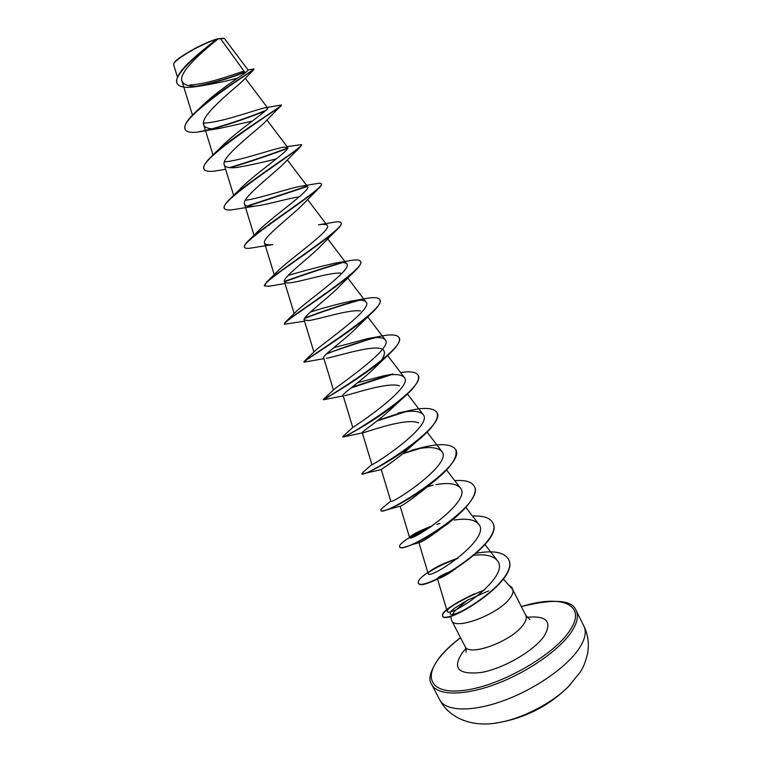 <?xml version="1.0" encoding="UTF-8"?>
<svg xmlns="http://www.w3.org/2000/svg" width="762" height="762" viewBox="0 0 762 762"><rect width="100%" height="100%" fill="white"/><g stroke="black" fill="none" stroke-linecap="round" stroke-linejoin="round"><path stroke-width="1.14" d="M495.157 723.128L498.262 722.652C521.275 718.957 551.698 703.383 568.166 686.876L570.367 684.638M224.59 38.843L223.476 38.271L217.932 38.795C204.483 41.91 174.117 59.103 173.831 63.684L173.66 64.837M224.047 38.471L218.094 38.929C206.692 47.92 177.784 72.095 181.975 81.115C184.08 85.677 190.881 87.192 202.397 85.649C216.17 83.315 227.914 80.791 237.62 78.076M450.59 616.058L451.666 620.535C454.819 630.755 498.281 614.41 509.816 598.389C512.75 594.598 513.674 591.588 512.597 589.359L503.368 579.053M484.842 589.769L473.831 594.37C456.771 602.39 447.875 607.952 447.132 611.048C447.951 619.487 512.474 576.596 497.129 560.356C492.976 555.736 485.365 554.031 474.269 555.241M467.001 608.59C456.628 613.991 450.99 615.629 450.075 613.515C449.932 612.372 451.39 610.629 454.447 608.276L467.439 600.199L455.066 610.705L452.495 614.353M488.652 590.864L467.439 600.199M185.214 129.416L185.118 129.254C183.661 125.682 187.261 119.825 195.92 111.681L202.873 105.156C215.294 92.897 237.334 78.276 245.259 72.847L220.418 38.548M212.798 128.816L197.387 132.131C190.681 132.817 186.652 131.969 185.29 129.578C177.403 118.71 249.993 72.257 253.66 69.799L242.992 80.677C234.486 88.821 199.358 115.967 203.702 124.692C204.597 127.283 207.635 128.654 212.798 128.816L220.056 128.321L252.26 121.12M281.378 105.232L264.138 122.939C254.822 131.978 220.466 157.667 224.247 164.763C225.39 167.516 229.848 168.383 237.601 167.364C251.165 164.906 264.1 162.068 276.406 158.848M301.495 144.78L299.952 147.285L283.312 164.059C272.777 174.622 241.192 198.206 244.488 204.064C245.364 206.226 248.936 206.912 255.213 206.102C267.738 204.626 288.817 198.13 299.256 196.853M318.44 188.643L302.19 205.064C290.732 216.779 261.718 238.258 264.547 243.011C265.186 244.659 267.967 245.164 272.901 244.545L250.936 248.06C247.317 248.65 245.221 248.45 244.64 247.44C238.763 243.192 303.781 201.959 318.44 188.643C320.831 186.423 321.84 184.937 321.478 184.175L321.307 183.852C326.269 186.642 263.271 225.962 247.898 241.278C245.088 244.097 243.945 246.05 244.478 247.117L244.64 247.44M340.995 222.78C346.948 227.238 278.349 270.453 266.405 282.311L277.644 271.215C289.75 258.918 333.013 229.305 327.184 225.362C326.155 224.199 323.25 224.018 318.459 224.828L333.08 222.409C337.68 221.494 340.319 221.618 340.995 222.78L341.157 223.104C341.747 224.342 340.147 226.733 336.366 230.257L320.773 245.964C308.581 258.508 282.035 277.863 284.426 281.626C284.874 282.826 286.96 283.197 290.693 282.712C302.533 281.264 329.975 272.348 340.69 273.101M360.578 261.537L360.674 261.69C361.521 263.557 359.207 267.033 353.73 272.11L339.061 286.731C326.327 299.79 302.133 317.04 304.152 319.878L308.572 320.612C319.268 319.211 349.529 309.124 360.559 310.934M379.933 299.79L380.019 299.942C381.171 302.6 377.981 307.353 370.465 314.211L357.035 327.365C343.938 340.633 322.05 355.778 323.679 357.816L333.432 389.963M326.546 358.254C337.147 356.502 378.809 342.452 383.8 350.53C385.896 354.035 382.857 359.816 374.685 367.856C361.436 381.01 341.786 394.087 343.052 395.411L352.749 427.472M344.662 395.64C351.644 394.487 387.725 381.638 399.498 385.839M391.963 408.213C378.762 420.948 361.321 431.978 362.255 432.673L362.922 432.778C367.313 431.863 406.365 417.347 418.633 422.881M437.007 412.642L437.083 412.794C439.188 419.167 432.102 428.968 415.842 442.208L408.842 448.447C395.888 460.438 380.676 469.459 381.295 469.621L361.95 473.993L363.093 472.183L371.894 464.506M455.714 449.637L455.79 449.79C458.076 458.229 448.932 470.24 428.339 485.832L425.215 488.566C411.051 499.691 402.707 505.587 400.193 506.235L409.556 537.562C409.537 543.182 473.44 501.206 460.21 487.766C456.19 483.537 448.075 482.498 435.864 484.642M474.269 486.318L474.345 486.47C479.727 495.167 460.724 516.017 437.407 530.904L440.95 528.628C429.92 536.943 422.748 541.563 419.433 542.487L412.061 544.62C404.67 547.545 400.564 548.335 399.755 547.011L399.698 546.849M452.79 570.814C446.789 574.796 442.36 577.272 439.512 578.253L438.693 578.472C437.169 579.101 447.113 574.777 455.638 568.795M437.445 578.625L437.426 578.558C437.626 577.253 442.636 574.615 452.438 570.624M432.34 569.614L449.418 561.327C441.97 564.213 436.283 566.976 432.349 569.585C429.416 571.548 428.025 572.891 428.168 573.605C428.663 580.701 492.681 538.591 478.555 523.961C474.374 519.474 466.277 518.179 454.257 520.075M432.349 525.828C421.805 529.847 414.719 533.209 411.109 535.924L409.565 537.562M381.286 469.621L390.792 501.206C390.306 505.311 454.038 463.477 441.684 451.266C436.988 446.818 427.139 446.399 412.147 449.999L417.986 448.637C438.302 443.055 450.856 443.341 455.638 449.475C467.249 465.668 381.305 518.16 380.771 510.349C380.495 509.721 381.61 508.473 384.124 506.587L390.773 501.129M362.255 432.673L371.866 464.525C370.875 467.144 434.454 425.444 423.034 414.423C419.252 410.699 410.851 410.242 397.821 413.071L405.984 411.337C422.986 407.118 433.302 407.499 436.931 412.49C447.694 426.958 361.398 479.717 361.788 473.688M400.612 372.561C410.28 371.065 416.1 371.942 418.071 375.19C427.939 387.915 341.309 440.931 342.652 436.721L352.844 427.387C354.368 426.796 414.499 386.677 404.203 377.276C401.183 374.18 394.087 373.742 382.924 375.971L357.588 382.772M367.522 338.633L379.105 336.518C390.363 334.108 397.012 334.451 399.04 337.566C408.051 348.501 321.107 401.764 323.345 399.44L333.937 389.477C338.871 385.248 394.335 347.567 385.201 339.795C382.8 337.271 376.914 336.89 367.522 338.633L333.651 347.777M351.634 301.019L364.503 298.79C373.266 296.999 378.381 297.275 379.857 299.628C387.868 308.105 307.353 358.378 304.105 361.407L315.116 350.796C322.85 343.443 374.037 308.315 366.017 302C364.179 299.971 359.388 299.647 351.634 301.019C338.042 303.924 324.298 307.591 310.401 312.049M335.27 263.09L349.148 260.766C355.702 259.461 359.483 259.661 360.512 261.366C367.475 267.71 293.065 314.601 285.14 322.364L296.361 311.372C306.495 301.314 353.587 268.91 346.691 263.852C345.272 262.28 341.462 262.033 335.27 263.1C319.83 266.605 304.095 270.739 288.055 275.492M249.155 240.068L258.975 230.334C272.682 216.275 312.363 189.424 307.486 186.538C306.772 185.709 304.657 185.595 301.142 186.204C289.036 188.214 260.471 198.244 245.297 200.292M231.162 197.787L240.344 188.738C255.327 173.345 291.56 149.342 287.607 147.371L283.34 147.19C272.491 149.114 240.554 160.687 224.419 161.887M267.252 107.413L281.435 104.994C284.436 105.042 232.277 136.074 211.626 156.239L221.761 146.437C237.82 130.102 270.577 109.014 267.567 107.842L264.995 107.794C256.261 109.49 221.799 122.444 204.387 123.015L203.549 124.044M245.259 72.847L248.174 70.123L224.6 38.833M243.945 71.037C234.344 74.228 206.111 84.592 189.881 84.934M190.329 61.189C200.463 51.987 209.34 44.691 216.97 39.31C202.597 43.234 174.06 59.665 173.679 64.17M253.66 69.799L253.889 68.942L248.06 69.952M244.85 72.285C232.077 77.419 217.303 81.944 200.52 85.858M198.511 86.23L196.644 86.535C185.947 88.23 179.48 87.278 177.251 83.677C171.212 74.562 207.531 46.711 218.056 38.948L218.094 38.929M195.92 111.681C217.532 91.345 256.289 68.732 253.889 68.942M244.631 71.98C230.543 77.686 214.694 82.391 197.072 86.116M177.175 83.515L177.079 83.344C175.479 78.629 179.356 71.771 188.7 62.76C199.939 52.568 209.331 44.787 216.865 39.414L218.056 38.948M197.387 132.131L220.056 128.321M213.417 128.816C232.315 123.311 249.584 117.367 265.224 110.985M280.911 106.223C274.006 111.414 195.929 160.944 204.187 169.297C205.54 171.517 210.026 171.964 217.627 170.631L225.609 169.221M230.4 167.716C251.431 161.306 270.5 154.867 287.626 148.371M299.952 147.285C288.836 156.915 217.475 202.387 224.495 208.531C225.419 210.083 228.6 210.407 234.048 209.493L255.213 206.102M247.812 206.207L307.4 186.433M336.366 230.257C318.783 246.517 259.842 283.388 264.614 286.007L269.519 286.141M284.483 281.769C304.381 274.577 323.917 268.157 343.091 262.499M353.73 272.11C333.785 290.56 280.702 323.012 284.407 324.241L304.543 321.212M304.429 318.497C322.783 311.429 341.214 305.333 359.74 300.19M370.465 314.211C348.691 334.089 301.295 362.112 304.038 362.16L323.936 358.664M326.393 354.025C342.652 347.482 359.093 342.005 375.714 337.623M399.117 337.728L399.202 337.88C400.669 341.5 396.44 347.729 386.505 356.559C363.474 377.076 321.659 400.688 323.507 399.755L323.65 399.726M350.968 388.01L391.097 374.78M418.147 375.352L418.224 375.504C420.014 380.333 414.518 388.229 401.717 399.193C379.895 417.938 346.215 436.474 343.262 436.969L342.652 436.721M377.057 420.957L405.822 411.709M415.842 442.208C396.288 458.114 370.494 472.002 364.046 473.774M395.249 456.6L396.869 455.971M402.698 453.809L419.9 448.466M428.339 485.832C410.528 498.434 396.535 506.473 386.372 509.94C383.086 511.045 381.276 511.283 380.933 510.654L380.886 510.483M426.911 487.023L433.149 485.137M437.407 530.904C427.711 537.115 419.262 541.687 412.061 544.62M409.775 537.715L429.539 527.733M492.662 522.694L492.738 522.846C506.016 542.392 420.805 594.35 418.424 583.063L418.357 582.901M429.101 572.062C436.578 567.223 445.97 562.766 457.286 558.689M508.464 559.27L508.54 559.422C521.113 580.177 444.36 626.869 442.684 615.982C442.093 614.429 444.055 611.953 448.589 608.552C454.619 604.857 455.714 602.675 479.755 591.788M212.15 128.788C231.867 123.111 249.803 116.948 265.957 110.319M211.626 156.239C205.416 162.287 202.873 166.526 204.016 168.964L204.102 169.126M229.381 167.63C250.803 161.153 270.253 154.6 287.75 147.961M287.045 146.599L301.457 144.599C305.419 145.923 247.898 181.165 229.629 199.263C225.295 203.559 223.523 206.54 224.333 208.207L224.419 208.369M247.088 206.054L307.038 186.176M301.142 186.195L316.287 183.68C319.23 183.08 320.907 183.137 321.307 183.852M266.405 282.311L264.547 285.836M284.388 281.435C303.752 274.463 322.936 268.129 341.928 262.452M285.14 322.364L284.378 324.06M304.705 318.03C322.297 311.287 340.109 305.352 358.13 300.247M304.105 361.407L304.105 361.931M327.06 353.406L373.704 337.766M343.195 395.888L323.507 399.755L325.326 398.612M351.882 387.287L388.591 375.056M377.952 420.262L402.812 412.147M396.592 455.724L398.126 455.133M403.431 453.2L416.243 449.123M454.762 480.651C465.106 479.85 471.583 481.689 474.193 486.166C486.613 504.044 401.079 556.26 399.602 546.706C399.078 545.354 401.584 542.792 407.127 539.02C413.061 535.057 420.995 530.981 430.949 526.79M436.845 524.475L440.007 523.332M472.507 516.074C483.06 515.503 489.756 517.655 492.585 522.542C505.854 542.068 420.643 594.036 418.262 582.759C417.957 578.282 427.825 571.338 447.875 561.946M449.189 561.404L458.076 558.079M476.564 553.193C493.347 550.221 503.949 552.193 508.387 559.118C520.96 579.872 444.198 626.564 442.532 615.686C441.95 614.191 443.779 611.829 448.008 608.581C452.942 605.304 456.295 602.437 474.307 593.836M512.483 589.14L512.007 587.616M512.34 588.978L511.94 587.464L508.978 585.187M579.33 648.186C585.168 639.089 586.692 631.698 583.892 626.021C587.94 634.346 589.226 643.195 587.769 652.577C585.835 661.378 583.206 668.045 579.863 672.589L568.166 686.876C548.573 706.05 525.266 717.975 498.262 722.652C475.288 727.253 450.399 720.271 439.703 699.811C445.437 711.251 471.449 712.346 503.272 700.783C535.057 689.286 567.271 666.769 579.33 648.186M583.892 626.021L576.129 610.533C578.825 616.01 577.205 623.221 571.271 632.165C559.013 650.424 526.647 672.817 494.862 684.466C463.058 696.182 437.207 695.506 431.683 684.447L439.703 699.811M521.379 606.657C560.88 593.865 588.245 604.304 569.433 631.165C553.869 654.758 503.949 683.857 468.268 689.743C432.368 695.973 421.653 679.075 440.312 656.73C445.513 650.386 452.266 644.071 460.562 637.775M512.597 589.359L525.78 615.334C526.923 617.706 526.075 620.849 523.218 624.764C512.007 641.299 468.506 657.254 465.03 646.414C465.953 648.338 466.287 650.272 466.039 652.205M527.066 617.287C546.859 615.42 552.526 621.716 544.078 636.184C533.876 650.929 503.463 668.579 481.251 672.484C458.076 674.97 451.876 668.245 462.629 652.31L465.858 648.605M576.129 610.533C572.452 599.856 554.193 598.532 521.332 606.571M460.524 637.689C451.98 644.157 445.094 650.586 439.865 656.987C430.435 670.008 427.711 679.161 431.683 684.447M181.975 81.115L192.472 115.081M245.25 78.276L267.576 107.833M203.692 124.692L213.008 154.924M266.938 120.005L287.626 147.361M224.238 164.763L233.686 195.501M287.293 159.868L307.496 186.538M244.478 204.064L254.051 235.277M307.543 199.463L327.184 225.362M264.547 243.021L274.225 274.663M327.679 238.811L346.7 263.843M284.426 281.626L294.17 313.563M347.729 277.92L366.036 301.981M304.143 319.888L313.906 351.987M367.703 316.821L385.21 339.795M387.629 355.549L404.203 377.276M407.451 394.021L423.043 414.423M427.091 432.159L441.703 451.247M446.561 469.954L460.21 487.766M465.849 507.406L478.555 523.961M418.89 542.63L428.168 573.605M484.975 544.544L497.129 560.346M437.55 578.968L447.123 611.048M177.47 77.181L173.66 64.846M202.397 85.649L196.644 86.535M451.666 620.535L465.03 646.414M525.78 615.334L529.876 619.544M285.007 283.531L268.291 286.369M374.685 367.856L386.505 356.559M391.963 408.222L401.717 399.193M362.922 432.778L343.262 436.969M400.193 506.235L386.372 509.94M411.109 535.924L410.289 536.572M382.924 375.971L392.973 374.009"/></g></svg>
